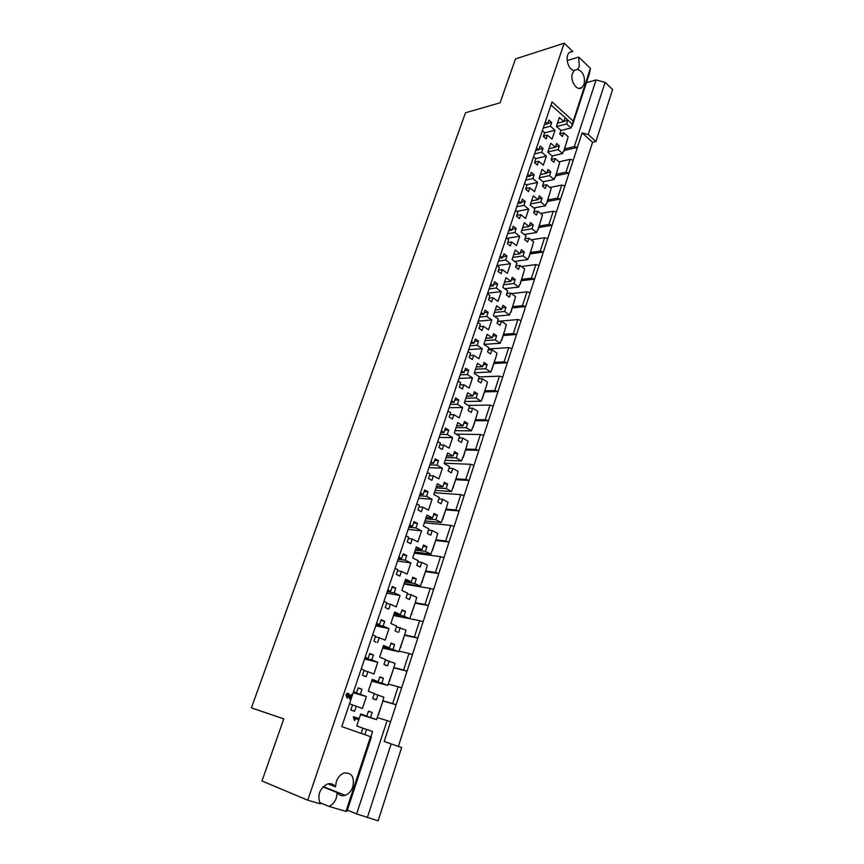 <?xml version="1.0" encoding="UTF-8"?>
<svg xmlns="http://www.w3.org/2000/svg" width="864" height="864" viewBox="0 0 864 864"><rect width="100%" height="100%" fill="white"/><g stroke="black" fill="none" stroke-linecap="round" stroke-linejoin="round"><path stroke-width="1.3" d="M322.942 786.92L337.187 792.601L336.377 797.828C334.865 802.03 332.402 804.892 328.979 806.414L345.978 811.382L370.548 736.668L371.38 737.068L347.047 811.112L345.978 811.382M579.053 88.355L581.893 87.556L584.086 84.283C585.295 76.637 583.124 71.669 577.595 69.358L579.312 66.496L578.696 57.089L567.151 60.631M581.893 87.556C577.022 91.746 569.678 80.773 572.486 73.386L574.225 70.513C567.983 70.254 564.386 55.793 569.711 52.261L572.778 51.43L564.181 43.2L307.768 800.204L320.339 803.887C317.056 795.452 319.356 788.854 327.229 784.08C330.696 783.032 333.45 783.94 335.513 786.823L327.985 783.853M335.513 786.823L336.323 781.596C337.889 777.298 340.405 774.468 343.861 773.096C351.626 772.276 354.629 776.822 352.858 786.737C351.292 791.111 348.732 793.973 345.179 795.334C341.863 796.316 339.196 795.398 337.187 792.601M375.959 642.19L373.95 641.045L375.592 636.163L372.654 634.932M387.936 608.893L385.225 607.468L386.834 602.662L383.951 601.376M398.844 557.096L401.674 558.468L403.25 553.781L406.75 555.487L405.184 560.164L410.886 562.918L407.16 574.106L401.425 571.385L399.848 576.094L396.317 574.43L397.904 569.711L395.053 568.361M409.72 524.804L412.495 526.23L414.05 521.618L417.496 523.379L415.951 527.98L421.567 530.852L417.906 541.858L412.258 539.028L410.702 543.661L407.225 541.933L408.78 537.289L405.983 535.885M420.412 493.031L423.155 494.5L424.678 489.964L428.069 491.789L426.546 496.325L432.086 499.284L428.479 510.116L422.917 507.19L421.384 511.747L417.96 509.954L419.494 505.386L416.74 503.928M430.931 461.754L433.631 463.266L435.132 458.806L438.469 460.696L436.979 465.156L442.433 468.223L438.88 478.883L433.404 475.848L431.903 480.341L428.522 478.483L430.034 473.99L427.324 472.489M441.299 430.963L443.956 432.54L445.424 428.144L448.718 430.088L447.25 434.473L452.617 437.638L449.118 448.135L443.729 445.003L442.249 449.431L438.923 447.509L440.413 443.081L437.735 441.536M451.494 400.669L454.108 402.278L455.566 397.948L458.806 399.956L457.358 404.276L462.64 407.538L459.194 417.863L453.892 414.644L452.434 418.997L449.161 417.02L450.63 412.668L447.995 411.07M461.538 370.829L464.108 372.492L465.545 368.226L468.731 370.289L467.305 374.544L472.511 377.892L469.13 388.066L463.892 384.75L462.456 389.038L459.238 387.007L460.685 382.709L458.093 381.067M471.42 341.453L473.958 343.159L475.373 338.958L478.516 341.075L477.112 345.265L482.242 348.7L478.904 358.722L473.742 355.309L472.338 359.532L469.163 357.448L470.578 353.225L468.029 351.54M481.151 312.53L483.656 314.269L485.05 310.133L488.138 312.304L486.767 316.429L491.81 319.939L488.527 329.81L483.451 326.322L482.058 330.48L478.937 328.352L480.33 324.184L477.814 322.456M490.741 284.04L493.214 285.822L494.575 281.75L497.632 283.964L496.271 288.025L501.25 291.622L498.01 301.342L493.009 297.778L491.638 301.871L488.56 299.689L489.931 295.585L487.447 293.814M501.066 273.694L498.031 271.458L499.392 267.419L496.951 265.604L510.538 263.725L507.352 273.305L502.416 269.654L501.066 273.694M509.49 228.334L511.888 230.191L513.216 226.238L516.175 228.55L514.858 232.492L519.696 236.239L516.553 245.678L511.693 241.952L510.365 245.927L507.373 243.648L508.702 239.663L506.293 237.827M518.659 201.096L521.014 202.986L522.32 199.098L525.247 201.452L523.94 205.34L528.714 209.164L525.614 218.462L520.83 214.661L519.512 218.57L516.564 216.248L517.882 212.328L515.506 210.449M527.688 174.269L530.021 176.191L531.306 172.357L534.179 174.755L532.904 178.578L537.602 182.477L534.546 191.635L529.826 187.769L528.53 191.624L525.625 189.259L526.921 185.393L524.588 183.481M536.587 147.82L538.877 149.785L540.151 146.005L542.992 148.435L541.728 152.215L546.361 156.168L543.348 165.208L538.693 161.266L537.43 165.067L534.557 162.659L535.842 158.846L533.531 156.902M545.357 121.759L547.625 123.757L548.867 120.031L551.675 122.504L550.422 126.22L554.99 130.248L552.031 139.147L547.441 135.151L546.188 138.899L543.359 136.447L544.622 132.689L542.344 130.712M363.776 675.983L366.196 676.631L362.491 675.184L364.154 670.216L361.174 669.049M351.421 710.284L354.607 711.266L350.838 709.895L352.534 704.851L349.499 703.739M385.538 665.323L387.569 665.831L383.972 664.384L385.582 659.502L379.663 657.094L383.54 645.451L389.426 647.903L391.036 643.064L394.6 644.555L393.001 649.382L398.812 651.802L404.546 635.213L400.723 646.823M397.332 632.081L395.086 630.839L396.673 626.044L390.852 623.516L394.664 612.058L400.464 614.617L402.041 609.865L405.54 611.431L403.974 616.183L409.698 618.71L415.336 602.392L411.577 613.818M408.931 599.324L406.026 597.834L407.581 593.114L401.846 590.479L405.605 579.204L411.307 581.882L412.862 577.195L416.308 578.837L414.774 583.502L420.401 586.148L425.952 570.1L422.258 581.342M425.952 570.1L427.324 565.099L421.751 562.388L420.217 567.022L416.783 565.369L418.316 560.725L412.679 557.971L416.372 546.88L421.988 549.666L423.511 545.054L426.913 546.761L425.39 551.351L430.931 554.105L436.396 538.315L432.756 549.374M436.396 538.315L437.746 533.39L432.259 530.572L430.747 535.129L427.378 533.412L428.89 528.844L423.328 525.982L426.967 515.063L432.497 517.957L433.998 513.421L437.346 515.182L435.845 519.707L441.31 522.569L446.688 507.028L443.102 517.925M446.688 507.028L448.006 502.178L442.606 499.252L441.126 503.744L437.8 501.962L439.29 497.459L433.814 494.5L437.389 483.754L442.832 486.745L444.312 482.285L447.606 484.11L446.137 488.56L451.516 491.519L456.808 476.226L453.287 486.95M456.808 476.226L458.114 471.442L452.79 468.428L451.332 472.846L448.06 470.999L449.518 466.571L444.128 463.514L447.649 452.941L453.017 456.03L454.475 451.634L457.715 453.514L456.268 457.898L461.56 460.955L462.748 457.348M463.309 457.358L468.061 441.191L462.823 438.07L461.387 442.422L458.158 440.521L459.594 436.158L454.291 433.015L457.758 422.593L463.039 425.779L464.476 421.448L467.672 423.392L466.247 427.712L471.463 430.855L472.586 427.41M473.148 427.421L477.857 411.394L472.694 408.186L471.28 412.474L468.094 410.508L469.519 406.22L464.292 402.98L467.705 392.72L472.91 395.993L474.325 391.738L477.468 393.736L476.064 397.98L481.205 401.22L486.259 386.629L482.89 396.878M486.259 386.629L487.501 382.05L482.414 378.756L481.021 382.979L477.889 380.959L479.293 376.736L474.142 373.41L477.5 363.312L482.63 366.671L484.024 362.47L487.123 364.522L485.741 368.712L490.795 372.028L495.774 357.674L492.458 367.762M495.774 357.674L497.005 353.149L491.994 349.78L490.622 353.927L487.534 351.864L488.916 347.706L483.84 344.282L487.156 334.336L492.199 337.781L493.571 333.655L496.627 335.75L495.266 339.876L500.256 343.278L501.228 340.308M501.79 340.276L506.369 324.68L501.422 321.224L500.072 325.318L497.038 323.201L498.388 319.097L493.387 315.598L496.649 305.802L501.628 309.334L502.978 305.262L505.991 307.411L504.652 311.472L509.566 314.96L510.494 312.142M511.045 312.088L515.592 296.644L510.721 293.101L509.382 297.13L506.39 294.97L507.73 290.93L502.794 287.345L506.012 277.7L510.916 281.308L512.244 277.301L515.214 279.493L513.896 283.5L518.735 287.064L519.62 284.386M520.171 284.321L524.675 269.006L519.869 265.399L518.562 269.363L515.603 267.16L516.92 263.174L512.071 259.513L515.236 250.009L520.063 253.692L521.381 249.739L524.308 251.986L523.001 255.928L527.774 259.567L528.606 257.029M529.168 256.954L533.628 241.78L528.898 238.097L527.602 242.006L524.686 239.749L525.992 235.829L521.197 232.092L524.318 222.728L529.081 226.487L530.377 222.599L533.261 224.878L531.976 228.766L536.684 232.481L537.473 230.083M538.034 229.986L542.452 214.952L537.786 211.194L536.512 215.05L533.639 212.749L534.913 208.883L530.194 205.081L533.272 195.847L537.97 199.681L539.244 195.836L542.084 198.169L540.821 202.003L545.465 205.783L546.21 203.515M546.761 203.407L551.146 188.503L546.545 184.68L545.281 188.482L542.452 186.138L543.715 182.326L539.06 178.448L542.095 169.355L546.728 173.254L547.981 169.474L550.778 171.839L549.536 175.619L554.116 179.474L554.818 177.336M555.379 177.217L559.71 162.443L555.174 158.544L553.943 162.292L551.146 159.905L552.388 156.157L547.798 152.215L550.789 143.251L555.358 147.215L556.589 143.489L559.354 145.897L558.122 149.612L562.637 153.533L563.296 151.524M563.857 151.394L568.156 136.75L563.684 132.786L562.464 136.48L559.71 134.05L560.941 130.356L556.416 126.349L559.364 117.515L563.857 121.543L565.078 117.86L566.514 118.886L567.81 120.312L566.6 123.984L571.05 127.969L572.314 124.092L551.016 104.954M373.561 699.062L376.326 699.851L372.665 698.479L374.317 693.522L368.291 691.232L372.244 679.396L378.227 681.728L379.847 676.804L383.476 678.229L381.856 683.132L387.752 685.433L393.584 668.563L389.696 680.368M361.4 733.298L363.852 734.324M362.081 733.709L361.184 733.147L362.848 728.104L356.735 725.944L360.742 713.902L366.822 716.116L368.485 711.115L372.157 712.465L370.516 717.444L376.52 719.626L382.439 702.464L378.497 714.463M596.063 79.952L605.102 82.372L612.598 89.543L595.933 141.512L588.222 134.557L582.12 132.905L577.39 147.442L574.322 146.61L596.063 79.952L586.44 82.685M398.369 746.388L592.574 142.29L595.933 141.512M390.593 721.764L384.178 741.496L401.641 747.522L378.14 820.8L356.659 813.931L387.104 720.587L390.593 721.764L396.122 704.765L392.645 703.598L398.142 686.74L401.609 687.895L407.052 671.166L403.596 670.021L409.007 653.432L412.452 654.566L417.798 638.096L414.374 636.984L419.699 620.654L423.112 621.767L428.382 605.567L424.98 604.465L430.218 588.395L433.609 589.496L438.793 573.545L435.424 572.465L440.575 556.654L443.945 557.723L449.053 542.02L445.694 540.961L450.77 525.398L454.118 526.446L459.14 510.991L455.814 509.954L460.814 494.629L464.13 495.655L469.076 480.438L465.772 479.412L470.696 464.324L473.99 465.34L478.861 450.36L475.578 449.345L480.427 434.484L483.7 435.488L488.506 420.736L485.233 419.742L490.007 405.097L493.268 406.08L497.988 391.554L494.748 390.571L499.457 376.153L502.686 377.125L507.341 362.804L504.122 361.843L508.756 347.641L511.963 348.592L516.553 334.487L513.346 333.547L517.914 319.55L521.111 320.479L525.625 306.58L522.45 305.662L526.943 291.87L530.118 292.788L534.568 279.094L531.414 278.186L535.842 264.589L538.996 265.496L543.38 251.996L540.238 251.1L544.612 237.708L547.744 238.594L552.064 225.299L548.942 224.413L553.252 211.216L556.362 212.09L560.628 198.979L557.528 198.104L561.773 185.09L564.862 185.954L569.063 173.027L565.985 172.174L570.175 159.343L573.242 160.196L577.39 147.442L564.16 150.498M571.666 126.079L590.371 68.267L589.421 73.624L572.227 125.939M452.758 487.739L453.308 487.771M442.606 518.605L443.156 518.659M432.292 549.968L432.842 550.044M421.826 581.828L422.366 581.915M411.178 614.196L411.728 614.304M400.367 647.093L400.907 647.212M389.372 680.519L389.923 680.659M491.832 368.906L492.383 368.885M482.285 397.937L482.836 397.926M505.159 329.141L501.887 339.077M514.393 301.039L511.175 310.824M523.498 273.348L520.322 282.992M532.462 246.067L529.34 255.571M541.307 219.175L538.229 228.539M550.012 192.672L546.977 201.906M558.598 166.558L555.617 175.651M567.065 140.81L564.116 149.774M466.776 445.9L463.309 456.462M476.593 416.038L473.17 426.438M475.675 419.731L485.233 419.742M468.158 405.378L490.007 405.097M485.168 390.82L494.748 390.571M479.228 376.942L499.457 376.153M564.7 148.835L574.322 146.61M558.997 161.827L570.175 159.343M556.362 174.215L565.985 172.174M549.914 187.477L561.773 185.09M547.906 199.94L557.528 198.104M540.626 213.484L553.252 211.216M539.33 226.044L548.942 224.413M531.133 239.846L544.612 237.708M530.626 252.515L540.238 251.1M494.532 362.34L504.122 361.843M488.506 348.948L508.756 347.641M503.755 334.282L513.346 333.547M497.642 321.354L517.914 319.55M512.849 306.623L522.45 305.662M511.423 293.62L526.943 291.87M521.413 266.555L535.842 264.589M521.802 279.374L531.414 278.186M382.72 700.747L392.645 703.598M388.206 684.072L398.142 686.74M393.638 667.526L403.596 670.021M399.038 651.11L409.007 653.432M404.395 634.835L414.374 636.984M409.709 618.678L419.699 620.654M415.422 602.737L424.98 604.465M403.974 584.086L430.218 588.395M425.941 571.061L435.424 572.465M414.277 553.165L440.575 556.654M436.19 539.849L445.694 540.961M424.418 522.72L450.77 525.398M446.288 509.134L455.814 509.954M434.398 492.739L460.814 494.629M456.235 478.872L465.772 479.412M444.236 463.201L470.696 464.324M456.192 434.138L480.427 434.484M466.031 449.075L475.578 449.345M475.351 420.703L488.506 420.736L493.268 406.08M484.823 391.878L497.988 391.554L502.686 377.125M605.102 82.372L588.222 134.557M555.833 175.802L569.063 173.027L573.242 160.196M547.398 201.474L560.628 198.979L564.862 185.954M538.844 227.513L552.064 225.299L556.362 212.09M530.161 253.93L543.38 251.996L547.744 238.594M494.165 363.474L507.341 362.804L511.963 348.592M503.356 335.48L516.553 334.487L521.111 320.479M512.428 307.897L525.625 306.58L530.118 292.788M521.359 280.714L534.568 279.094L538.996 265.496M382.666 700.898L396.122 704.765L401.609 687.895M393.563 667.786L407.052 671.166L412.452 654.566M404.557 635.245L417.798 638.096L423.112 621.767M415.379 603.202L428.382 605.567L433.609 589.496M425.758 571.601L438.793 573.545L443.945 557.723M435.985 540.497L449.053 542.02L454.118 526.446M446.051 509.857L459.14 510.991L464.13 495.655M455.965 479.693L469.076 480.438L473.99 465.34M465.728 449.971L478.861 450.36L483.7 435.488M378.205 714.496L378.745 714.668M358.182 719.593L355.104 718.492L354.683 720.662L354.154 716.915L358.452 718.319L358.938 719.183L355.115 718.524M354.683 720.662L353.311 717.088L354.553 716.926M500.191 255.971L502.621 257.796L503.96 253.789L506.974 256.046L505.634 260.053L510.538 263.725M387.796 589.928L390.668 591.235L392.278 586.472L395.831 588.114L394.232 592.866L400.032 595.512L396.252 606.874L390.42 604.271L388.811 609.055M376.574 623.29L379.49 624.542L381.121 619.704L384.728 621.27L383.108 626.098L389.005 628.636L385.15 640.181L379.231 637.697L377.6 642.568M365.159 657.212L368.118 658.411L369.77 653.486L373.442 654.977L371.801 659.891L377.784 662.299L373.874 674.05L367.859 671.674L366.196 676.631M353.549 691.708L356.562 692.842L358.247 687.83L361.973 689.245L360.299 694.246L366.39 696.535L362.416 708.469L356.292 706.234L354.607 711.266M374.198 693.846L383.897 697.172L382.439 702.464M377.957 694.915L376.326 699.851M385.409 660.042L395.021 663.347L393.584 668.563M389.178 660.971L387.569 665.831M396.425 626.789L405.961 630.072L404.546 635.213M400.205 627.577L398.628 632.362M407.268 594.065L411.07 594.724L416.729 597.326L415.336 602.392M411.07 594.724L409.504 599.432M368.41 711.331L372.157 712.465M360.644 714.215L366.822 716.116M360.58 714.398L370.516 717.444M360.482 714.69L376.52 719.626M370.861 736.819L372.589 731.549L366.563 729.421L364.9 734.443M362.815 728.212L366.563 729.421M379.706 677.236L383.476 678.229M372.017 680.054L378.227 681.728M371.887 680.454L381.856 683.132M371.671 681.102L387.752 685.433M563.944 121.306L567.81 120.312M557.474 123.174L563.857 121.543M556.6 126.511L566.6 123.984M560.898 130.486L571.05 127.969M559.818 133.736L563.684 132.786M555.487 146.804L559.354 145.897M548.964 148.716L555.358 147.215M547.873 151.999L558.122 149.612M552.128 155.93L562.637 153.533M551.308 159.419L555.174 158.544M546.912 172.67L550.778 171.839M540.346 174.625L546.728 173.254M539.287 177.79L549.536 175.619M543.046 181.764L554.116 179.474M542.678 185.468L546.545 184.68M538.218 198.914L542.084 198.169M531.587 200.902L537.97 199.681M530.572 203.947L540.821 202.003M533.768 207.954L545.465 205.783M533.92 211.896L537.786 211.194M529.394 225.536L533.261 224.878M522.709 227.578L529.081 226.487M521.737 230.483L531.976 228.766M524.297 234.511L536.684 232.481M525.031 238.712L528.898 238.097M520.441 252.558L524.308 251.986M513.691 254.632L520.063 253.692M512.773 257.418L523.001 255.928M514.609 261.425L527.774 259.567M516.013 265.918L519.869 265.399M511.358 279.979L515.214 279.493M504.544 282.096L510.916 281.308M503.669 284.742L513.896 283.5M504.684 288.716L518.735 287.064M506.866 293.533L510.721 293.101M502.135 307.8L505.991 307.411M495.266 309.971L501.628 309.334M494.435 312.466L504.652 311.472M494.489 316.375L509.566 314.96M497.578 321.57L501.422 321.224M492.782 336.042L496.627 335.75M485.849 338.256L492.199 337.781M485.06 340.61L495.266 339.876M484.013 344.401L500.256 343.278M488.149 350.017L491.994 349.78M483.278 364.716L487.123 364.522M476.28 366.973L482.63 366.671M475.546 369.176L485.741 368.712M474.368 372.74L490.795 372.028M478.57 378.896L482.414 378.756M473.634 393.822L477.468 393.736M466.571 396.133L472.91 395.993M465.89 398.185L476.064 397.98M464.789 401.49L481.205 401.22M468.86 408.229L472.694 408.186M463.838 423.382L467.672 423.392M456.71 425.736L463.039 425.779M456.084 427.626L466.247 427.712M455.069 430.672L471.463 430.855M458.989 438.005L462.823 438.07M453.892 453.395L457.715 453.514M446.699 455.803L453.017 456.03M446.126 457.531L456.268 457.898M445.198 460.307L461.56 460.955M448.967 468.245L452.79 468.428M443.794 483.872L447.606 484.11M436.536 486.335L442.832 486.745M436.018 487.89L446.137 488.56M435.186 490.385L451.516 491.519M438.793 498.96L442.606 499.252M433.534 514.836L437.346 515.182M426.2 517.352L432.497 517.957M425.747 518.724L435.845 519.707M425.002 520.938L441.31 522.569M428.447 530.161L432.259 530.572M423.101 546.286L426.913 546.761M415.714 548.856L421.988 549.666M415.314 550.055L425.39 551.351M414.677 551.977L430.931 554.105M417.949 561.859L421.751 562.388M412.517 578.243L416.308 578.837M405.043 580.878L411.307 581.882M404.719 581.872L414.774 583.502M404.179 583.492L420.401 586.148M401.76 610.708L405.54 611.431M394.211 613.397L400.464 614.617M393.952 614.207L403.974 616.183M393.509 615.514L409.698 618.71M390.82 643.702L394.6 644.555M383.206 646.456L389.426 647.903M383 647.06L393.001 649.382M382.676 648.043L398.812 651.802M358.128 688.165L361.973 689.245M353.462 691.945L356.562 692.842M353.365 692.258L360.299 694.246M353.192 692.744L366.39 696.535M352.458 705.078L356.292 706.234M369.587 654.048L373.442 654.977M365.008 657.634L368.118 658.411M364.835 658.163L371.801 659.891M364.554 659.005L377.784 662.299M364.003 670.669L367.859 671.674M547.7 123.53L551.675 122.504M544.406 124.578L547.625 123.757M543.24 128.056L550.422 126.22M544.568 132.851L554.99 130.248M543.467 136.134L547.441 135.151M539.017 149.375L542.992 148.435M535.669 150.541L538.877 149.785M534.546 153.889L541.728 152.215M535.594 158.641L546.361 156.168M534.73 162.162L538.693 161.266M530.215 175.608L534.179 174.755M526.802 176.882L530.021 176.191M525.722 180.101L532.904 178.578M526.241 184.831L537.602 182.477M525.852 188.579L529.826 187.769M521.273 202.219L525.247 201.452M517.817 203.612L521.014 202.986M516.769 206.701L523.94 205.34M516.704 211.388L528.714 209.164M516.856 215.384L520.83 214.661M512.212 229.23L516.175 228.55M508.68 230.731L511.888 230.191M507.686 233.69L514.858 232.492M506.941 238.324L519.696 236.239M507.73 242.59L511.693 241.952M503.01 256.63L506.974 256.046M499.414 258.26L502.621 257.796M498.474 261.079L505.634 260.053M498.452 270.194L502.416 269.654M493.668 284.45L497.632 283.964M490.018 286.211L493.214 285.822M489.11 288.878L496.271 288.025M487.663 293.198L501.25 291.622M489.046 298.22L493.009 297.778M484.186 312.692L488.138 312.304M480.47 314.582L483.656 314.269M479.617 317.099L486.767 316.429M478.246 321.17L491.81 319.939M479.498 326.668L483.451 326.322M474.563 341.356L478.516 341.075M470.772 343.375L473.958 343.159M469.973 345.751L477.112 345.265M468.688 349.574L482.242 348.7M469.8 355.547L473.742 355.309M464.789 370.472L468.731 370.289M460.933 372.632L464.108 372.492M460.188 374.836L467.305 374.544M458.989 378.41L472.511 377.892M459.95 384.88L463.892 384.75M454.864 400.032L458.806 399.956M450.932 402.332L454.108 402.278M450.241 404.374L457.358 404.276M449.129 407.678L462.64 407.538M449.96 414.655L453.892 414.644M444.787 430.045L448.718 430.088M440.78 432.497L443.956 432.54M440.154 434.376L447.25 434.473M439.128 437.4L452.617 437.638M439.798 444.906L443.729 445.003M434.549 460.544L438.469 460.696M430.466 463.136L433.631 463.266M429.894 464.843L436.979 465.156M428.976 467.586L442.433 468.223M429.484 475.632L433.404 475.848M424.148 491.519L428.069 491.789M419.99 494.262L423.155 494.5M419.483 495.785L426.546 496.325M418.651 498.236L432.086 499.284M419.008 506.855L422.917 507.19M413.586 522.979L417.496 523.379M409.352 525.895L412.495 526.23M408.899 527.224L415.951 527.98M408.175 529.384L421.567 530.852M408.359 538.564L412.258 539.028M402.851 554.958L406.75 555.487M398.531 558.025L401.674 558.468M398.153 559.17L405.184 560.164M397.526 561.017L410.886 562.918M397.537 570.791L401.425 571.385M391.943 587.455L395.831 588.114M387.536 590.695L390.668 591.235M387.223 591.635L394.232 592.866M386.716 593.158L400.032 595.512M386.543 603.547L390.42 604.271M380.862 620.471L384.728 621.27M376.369 623.894L379.49 624.542M376.121 624.629L383.108 626.098M375.721 625.817L389.005 628.636M375.365 636.833L379.231 637.697M391.176 743.872L367.319 817.636M350.212 696.784L351.605 694.559M350.33 699.278L348.3 694.732L347.177 695.498L347.436 698.08L346.453 695.207L347.728 693.522L348.689 693.49L350.536 697.604L351.994 694.591L350.33 699.278L349.283 698.479L347.965 694.699M347.134 698.069L345.913 695.045L347.188 693.371L348.505 693.436M573.059 120.895L552.031 101.93L341.798 726.624L370.548 736.668M578.696 57.089L590.371 68.267M307.768 800.204L261.986 780.991L283.802 718.859L251.402 707.864L465.512 112.752L500.072 102.827L515.495 58.903L564.181 43.2M569.462 52.466L572.778 51.43M347.382 810.097L356.659 813.931M328.979 806.414L319.572 802.494M251.402 707.864L283.781 718.913M377.19 717.563L387.104 720.587M577.595 69.358L573.88 70.459M592.574 142.29L582.12 132.905M353.851 717.26L353.311 717.088M347.036 694.062L346.496 693.9M346.453 695.207L345.913 695.045M349.164 696.341L348.624 696.19M349.823 698.641L349.283 698.479M351.994 694.591L351.454 694.44M351.346 695.185L350.806 695.034M354.434 719.82L353.894 719.658M323.255 786.607L345.179 795.334M353.614 716.742L354.154 716.915M347.188 693.371L347.728 693.522M351.216 694.44L351.756 694.602"/></g></svg>
